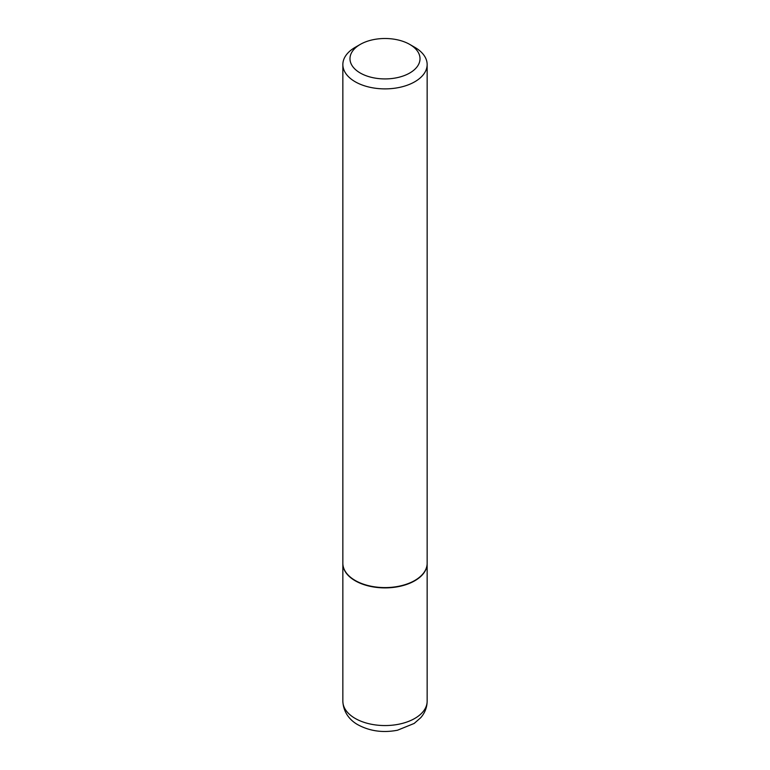 <?xml version="1.0" encoding="UTF-8"?>
<svg xmlns="http://www.w3.org/2000/svg" width="770" height="770" viewBox="0 0 770 770"><rect width="100%" height="100%" fill="white"/><g stroke="black" fill="none" stroke-linecap="round" stroke-linejoin="round"><path stroke-width="1.16" d="M342.852 563.409A42.148 24.332 0 0 0 342.852 563.553A42.148 24.332 0 0 0 355.191 580.763A42.148 24.332 0 0 0 401.132 586.037A42.148 24.332 0 0 0 427.148 563.553A42.148 24.332 0 0 0 427.148 563.409M360.244 44.419A35.016 20.213 0 0 0 360.244 73.006A35.016 20.213 0 0 0 409.756 73.006A35.016 20.213 0 0 0 409.756 44.419A35.016 20.213 0 0 0 360.244 44.419L355.191 47.336A42.148 24.332 0 0 0 342.852 64.545L342.852 563.255A42.148 24.332 0 0 0 355.191 580.465L355.442 580.609A41.792 24.13 0 0 0 414.558 580.609A41.792 24.13 0 0 0 414.683 580.541M355.442 580.609L355.191 580.465A42.148 24.332 0 0 0 414.809 580.465A42.148 24.332 0 0 0 427.148 563.255L427.148 64.545A42.148 24.332 0 0 0 414.809 47.336L409.756 44.419L414.809 47.336M342.852 64.545A42.148 24.332 0 0 0 355.191 81.755A42.148 24.332 0 0 0 401.132 87.029A42.148 24.332 0 0 0 427.148 64.545M427.148 701.22C427.042 707.399 424.905 712.895 420.738 717.698L414.173 723.444L397.522 730.22C383.123 732.992 369.985 731.211 358.108 724.868C352.352 721.788 343.439 714.425 342.852 701.22A42.148 24.332 0 0 0 355.191 718.429A42.148 24.332 0 0 0 401.132 723.704A42.148 24.332 0 0 0 427.148 701.22L427.148 563.553M342.852 701.22L342.852 563.553"/></g></svg>
